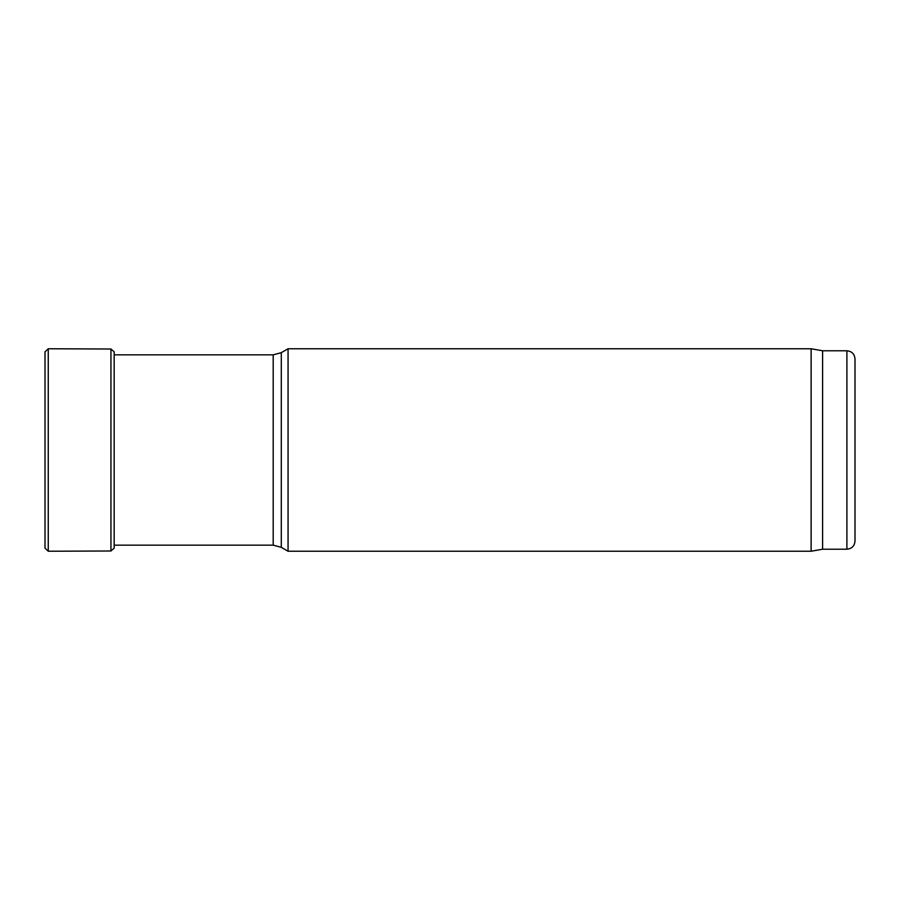 <?xml version="1.0" encoding="UTF-8"?>
<svg xmlns="http://www.w3.org/2000/svg" width="900" height="900" viewBox="0 0 900 900"><rect width="100%" height="100%" fill="white"/><g stroke="black" fill="none" stroke-linecap="round" stroke-linejoin="round"><path stroke-width="1.35" d="M288.056 450L288.056 348.761L281.295 352.665L281.295 547.335L288.056 551.239L288.056 450M822.6 549.214L822.6 350.786L846.9 350.786L846.9 549.214L822.6 549.214L811.125 551.239L811.125 348.761L288.056 348.761M846.9 549.214C851.816 548.741 854.516 546.041 855 541.114L855 358.886C854.516 353.959 851.816 351.259 846.9 350.786M45 351.866L45 548.134L48.251 551.239L48.251 348.761L45 351.866M114.278 354.836L114.165 351.81L110.948 349.009L110.948 550.991L48.251 551.239M114.165 351.81L114.165 548.19L110.948 550.991M114.165 545.164L273.195 545.164L273.195 354.836L114.165 354.836M273.195 354.836L281.295 352.665M273.195 545.164L281.295 547.335M811.125 551.239L288.056 551.239M822.6 350.786L811.125 348.761M110.948 349.009L48.251 348.761"/></g></svg>

